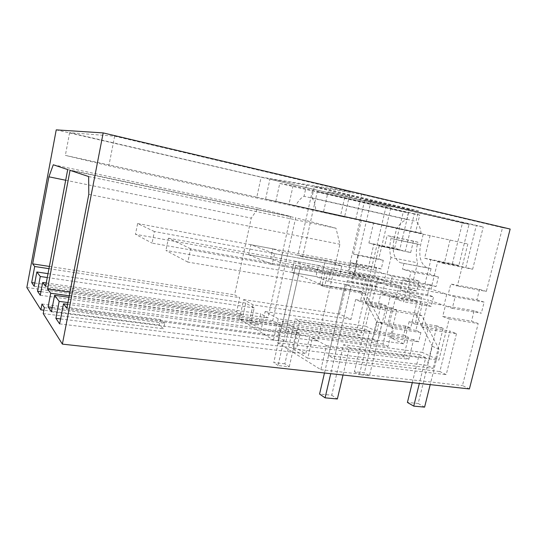 <?xml version="1.0" encoding="UTF-8"?>
<svg xmlns="http://www.w3.org/2000/svg" width="537" height="537" viewBox="0 0 537 537"><rect width="100%" height="100%" fill="white"/><g stroke="black" fill="none" stroke-linecap="round" stroke-linejoin="round"><path stroke-width="0.4" stroke-dasharray="2.69 2.01" d="M456.49 333.672L446.213 374.638L439.843 371.557L449.959 331.074L456.49 333.672L428.009 329.403L422.337 352.42L312.453 337.847L307.775 358.206L446.213 374.638M307.775 358.206L292.41 348.755L427.17 365.422L433.225 368.355L328.537 355.568L334.202 358.844L439.843 371.557M328.537 355.568L345.116 284.341L421.646 297.505L415.141 324.106L443.166 328.369L433.225 368.355M443.166 328.369L436.957 325.899L427.17 365.422M436.957 325.899L409.147 321.636L403.75 343.821L296.854 329.174L292.41 348.755M312.453 337.847L326.436 345.613L320.851 369.678L277.555 342.673L282.395 321.146L296.854 329.174M334.202 358.844L351.077 286.644L345.116 284.341L351.077 286.644L428.318 299.861L421.699 326.805L449.959 331.074M421.699 326.805L428.009 329.403M415.141 324.106L409.147 321.636M403.75 343.821L391.245 338.035L393.54 328.51L388.687 326.375L395.353 298.7L403.723 301.841L406.1 292.014L400.3 289.967L427.539 294.726L433.547 296.793L406.1 292.014M430.13 235.468L424.592 258.216L452.342 263.781L462.431 223.063L328.06 191.843L323.428 212.216L421.109 233.434C420.498 228.024 418.8 223.996 416.014 221.358L418.538 210.873L409.228 209.195L406.764 219.479C403.18 220.794 399.998 223.66 397.226 228.064L396.749 227.95L394.057 239.233C391.835 250.92 393.876 258.74 400.172 262.687L431.07 268.587L429.674 274.3L438.434 276.944L436.051 286.63L408.61 281.643L402.77 279.717L400.3 289.967M408.61 281.643L411 271.762L402.542 269.151L429.674 274.3M403.945 263.318L402.542 269.151M347.748 273.031L353.755 275.179L371.054 201.18L364.737 200.053L347.748 273.031L424.257 286.812L430.835 259.915L424.592 258.216M424.257 286.812L409.778 282.032L407.261 292.423L421.646 297.505M328.06 191.843L345.318 194.85L483.246 226.99L476.285 225.674L465.861 267.419L472.647 269.245L483.246 226.99M371.054 201.18L476.285 225.674M364.737 200.053L469.049 224.312L458.799 265.52L430.835 259.915M462.431 223.063L469.049 224.312M340.438 216.075L467.841 243.959L340.438 216.075L345.318 194.85M450.06 239.952L444.24 263.573L472.647 269.245M448.127 294.685L476.916 299.794L479.554 289.362L450.771 284.019L448.127 294.685L455.128 296.995L452.302 308.339L445.348 305.882L442.716 316.481L449.167 318.897L438.897 360.079L422.337 352.42M444.24 263.573L437.662 261.781L430.976 289.027L446.764 294.236L443.998 305.405L428.318 299.861M467.841 243.959L457.349 286.046L450.771 284.019M326.436 345.613L438.897 360.079M449.167 318.897L478.192 323.536L462.464 385.546L469.405 388.942M320.851 369.678L462.464 385.546M478.192 323.536L471.533 321.113L442.716 316.481M452.302 308.339L481.333 313.212L474.151 310.742L471.533 321.113M474.151 310.742L445.348 305.882M476.916 299.794L484.146 302.123L481.333 313.212M484.146 302.123L455.128 296.995M479.554 289.362L486.341 291.41L457.349 286.046M510.15 229.057L502.518 227.654L486.341 291.41M43.222 313.595L163.597 328.785L159.207 325.006L43.859 310.225M26.85 287.51L356.105 333.477L360.569 335.665L239.408 318.877L273.461 340.116L403.656 356.756L408.791 359.266L277.555 342.673M44.349 307.654L164.745 323.261L163.597 328.785M164.745 323.261L160.328 319.575L159.207 325.006M41.967 304.016L160.328 319.575M431.07 268.587L427.17 267.929C420.619 263.982 418.444 256.277 420.639 244.812L423.317 233.749L415.631 232.018L419.733 215.008L414.255 213.974L405.321 251.128L410.671 252.571L379.203 245.825L405.321 251.128M438.434 276.944L411 271.762M410.671 252.571L413.443 241.1L417.914 242.194L417.471 244.026C415.893 250.799 415.933 257.048 417.591 262.774L413.564 279.388L419.222 281.207L416.826 291.047L411.201 289.114L408.966 298.33L417.175 301.324L410.624 328.174L405.797 326.127L403.596 335.189L408.395 337.323L403.656 356.756M436.051 286.63L430.003 284.684L427.539 294.726M408.791 359.266L413.597 339.632L418.605 341.861L420.894 332.531L415.86 330.389L422.498 303.257L431.177 306.419L433.547 296.793M430.003 284.684L402.77 279.717M431.177 306.419L403.723 301.841M422.498 303.257L395.353 298.7M415.86 330.389L388.687 326.375M420.894 332.531L393.54 328.51M391.245 338.035L418.605 341.861M413.597 339.632L282.395 321.146M60.594 318.938L296.733 348.305L305.754 353.782L309.695 336.612L317.589 341.002L339.901 244.254L335.994 228.238L295.692 217.8L272.722 320.629L280.408 325.013L277.763 336.793L285.879 341.72L289.081 327.543L300.055 333.725L296.733 348.305M59.641 323.885L305.754 353.782M67.937 302.553L300.055 333.725M68.951 297.31L289.081 327.543M51.438 311.762L285.879 341.72M52.27 307.406L277.763 336.793M69.239 295.82L280.408 325.013M69.944 292.162L272.722 320.629M70.038 170.357L295.692 217.8M88.645 176.552L335.994 228.238M88.8 194.374L339.901 244.254M421.109 233.434L323.428 212.216M353.755 275.179L430.976 289.027M324.986 272.615L322.187 284.811L291.719 272.333L294.249 261.049L324.986 272.615L446.764 294.236M294.249 261.049L409.778 282.032M418.538 210.873L314.393 186.534L311.849 197.831L416.014 221.358M311.849 197.831C314.138 200.509 315.441 204.725 315.769 210.477M452.342 263.781L458.799 265.52M437.662 261.781L465.861 267.419M67.588 304.358L309.695 336.612M66.856 308.164L317.589 341.002M322.187 284.811L443.998 305.405M291.719 272.333L407.261 292.423M314.393 186.534L361.535 194.394L355.702 219.539M502.518 227.654L361.535 194.394M256.8 197.166L344.532 217.102L108.87 165.792L65.353 155.381L256.8 197.166L261.163 177.069L350.372 191.79L344.532 217.102M409.228 209.195L306.499 185.218L269.936 179.123L390.996 207.181L378.739 258.928L383.284 260.297L381.23 268.97L376.397 267.413L374.262 276.421L379.068 278.072L377.014 286.698L372.55 285.073L360.569 335.665M56.231 129.867L390.996 207.181M350.372 191.79L114.643 136.176L69.635 132.666L261.163 177.069M114.643 136.176L108.87 165.792M69.635 132.666L65.353 155.381M396.749 227.95L423.317 233.749M397.226 228.064L288.94 204.382L415.631 232.018M406.764 219.479L304.016 196.294C300.915 197.871 298.102 201.073 295.578 205.893M306.499 185.218L304.016 196.294M386.13 206.289L356.105 333.477M65.682 180.244L251.242 218.116L234.595 294.833L239.703 297.673L236.622 311.829L242.952 315.669L245.698 303.123L254.196 307.909L251.363 320.777L258.31 324.992L260.781 313.836L267.95 317.917L290.53 216.465L258.257 208.108L251.242 218.116M49.384 266.433L234.595 294.833M53.284 164.772L258.257 208.108M67.702 169.571L290.53 216.465M45.605 286.409L267.95 317.917M46.249 283.006L260.781 313.836M40.282 295.276L258.31 324.992M40.966 291.658L251.363 320.777M47.29 277.522L254.196 307.909M48.021 273.642L245.698 303.123M34.18 286.255L242.952 315.669M34.791 283.012L236.622 311.829M48.961 268.675L239.703 297.673M248.658 254.706L272.205 264.352L274.575 253.645L250.833 244.718L248.658 254.706L354.548 273.81L365.939 277.83L360.354 301.539L355.615 299.586L350.963 319.401L339.491 314.098L347.285 280.656L351.574 282.267L353.628 273.481L349.01 271.85L374.262 276.421M414.255 213.974L317.327 191.595L302.586 256.908L373.477 270.051L385.855 274.132L274.575 253.645M250.833 244.718L356.722 264.519L354.548 273.81M302.586 256.908L297.914 255.236L368.187 268.299L356.722 264.519M368.187 268.299L373.826 244.362L399.736 249.624L394.621 248.248L403.3 211.907L408.536 212.894L399.736 249.624M317.327 191.595L408.536 212.894M312.42 190.722L297.914 255.236M373.826 244.362L368.899 243.013L394.621 248.248M373.658 222.754L265.58 199.079L373.658 222.754L368.899 243.013M275.796 201.402L279.75 183.426L403.3 211.907M265.58 199.079L269.936 179.123M361.414 220.002L353.487 254.035L378.739 258.928M383.284 260.297L357.857 255.384L353.487 254.035M357.857 255.384L355.796 264.211L351.151 262.68L349.01 271.85M381.23 268.97L355.796 264.211M376.397 267.413L351.151 262.68M379.068 278.072L353.628 273.481M377.014 286.698L351.574 282.267M372.55 285.073L347.285 280.656M239.408 318.877L243.623 299.606L253.041 304.835L350.963 319.401M243.623 299.606L339.491 314.098M376.719 323.234L381.364 303.781L386.298 305.741L377.733 341.498L372.913 339.169L376.719 323.234M253.041 304.835L249.222 322.187L372.913 339.169M355.615 299.586L381.364 303.781M249.222 322.187L261.157 329.53L388.023 346.479L396.836 309.936L391.674 307.882L382.982 344.042L388.023 346.479M408.395 337.323L278.226 318.83L265.144 311.561L261.157 329.53M278.226 318.83L273.461 340.116M417.914 242.194L391.453 236.602L391.01 238.468C389.419 245.382 389.406 251.739 390.956 257.538L417.591 262.774M413.443 241.1L387.137 235.542L384.358 247.235M391.453 236.602L387.137 235.542M379.203 245.825L373.477 270.051M419.733 215.008L293.074 185.748L279.75 183.426M293.074 185.748L288.94 204.382M413.564 279.388L386.915 274.481L390.956 257.538M410.624 328.174L383.653 324.16L379.001 322.113L405.797 326.127M382.982 344.042L285.879 330.946L300.304 267.043L371.195 279.69L365.529 303.673L370.49 305.714L365.63 326.187L376.793 331.349L403.596 335.189M365.63 326.187L265.144 311.561M376.793 331.349L379.001 322.113M417.175 301.324L390.218 296.773L383.653 324.16M408.966 298.33L382.31 293.799L390.218 296.773M411.201 289.114L384.546 284.402L389.969 286.322L416.826 291.047M365.529 303.673L391.674 307.882M370.49 305.714L396.836 309.936M419.222 281.207L392.372 276.287L389.969 286.322M392.372 276.287L386.915 274.481M360.354 301.539L386.298 305.741M382.31 293.799L384.546 284.402M371.195 279.69L383.492 284.033L385.855 274.132M272.205 264.352L383.492 284.033M285.879 330.946L281.455 328.396L377.733 341.498M341.78 266.023L339.418 276.233L152.045 243.1L154.401 231.528L341.78 266.023L325.321 260.331L319.703 284.838L360.246 291.678L376.571 321.656L364.354 372.832L354.4 371.705L364.549 328.906L295.028 318.931L284.852 363.824L289.262 366.778L278.072 365.529L300.304 267.043L295.659 265.251L365.939 277.83M339.418 276.233L327.959 271.977L300.304 267.043L295.659 265.251L281.455 328.396M412.282 382.653L419.189 354.581L343.573 344.694L331.725 395.212L319.575 394.051M398.837 285.724L396.051 297.297L187.809 262.09L190.601 248.745L398.837 285.724L377.699 278.428L331.047 270.024L328.409 281.469L345.116 284.341L324.476 372.987M377.699 278.428L371.148 306.03L415.202 313.084L432.345 346.284L418.175 403.475L407.408 402.448M396.051 297.297L381.324 291.819L351.077 286.644L330.732 373.678M343.002 375.027L349.419 347.795L343.573 344.694M331.725 395.212L337.357 398.984M419.189 354.581L425.72 357.655L419.343 383.431M415.202 313.084L421.787 315.649L439.004 349.225L430.197 384.626M421.787 315.649L377.33 308.58L371.148 306.03M381.324 291.819L377.33 308.58M425.72 357.655L349.419 347.795M432.345 346.284L439.004 349.225M424.592 407.133L418.175 403.475M187.809 262.09L165.913 250.464L315.951 276.548L328.409 281.469M190.601 248.745L168.43 238.2L165.913 250.464M168.43 238.2L318.488 265.453L315.951 276.548M318.488 265.453L331.047 270.024M284.852 363.824L273.769 362.569L295.659 265.251L280.435 262.526L270.715 258.686L135.472 234.293L152.045 243.1M325.321 260.331L282.684 252.41L280.435 262.526M278.072 365.529L273.769 362.569M289.262 366.778L299.592 321.348L295.028 318.931M364.549 328.906L369.711 331.336L359.414 374.611L369.449 375.732L364.354 372.832M360.246 291.678L365.428 293.699L381.847 323.986L369.449 375.732M365.428 293.699L324.543 286.832L319.703 284.838M327.959 271.977L324.543 286.832M369.711 331.336L299.592 321.348M354.4 371.705L359.414 374.611M376.571 321.656L381.847 323.986M154.401 231.528L137.626 223.546L135.472 234.293M137.626 223.546L272.89 248.839L270.715 258.686M272.89 248.839L282.684 252.41M394.057 239.233L420.639 244.812M417.471 244.026L391.01 238.468M400.172 262.687L427.17 267.929"/><path stroke-width="0.81" d="M510.15 229.057L469.405 388.942L62.379 344.13L43.222 313.595L44.349 307.654L41.967 304.016L40.866 309.842L26.85 287.51L56.231 129.867L103.185 132.914L510.15 229.057M43.859 310.225L40.866 309.842M67.588 304.358L63.5 303.814L59.641 323.885L55.902 318.36L60.594 318.938M55.902 318.36L59.157 301.378L67.937 302.553M52.27 307.406L48.129 306.869L51.438 311.762L54.573 295.337L68.951 297.31M54.573 295.337L59.157 301.378M48.129 306.869L50.713 293.256L69.239 295.82M63.5 303.814L66.856 308.164L88.8 194.374L88.645 176.552L70.038 170.357L47.558 289.02L69.944 292.162M47.558 289.02L50.713 293.256M62.379 344.13L103.185 132.914M34.69 266.506L31.69 282.569L34.18 286.255L36.858 271.977L40.275 276.488L37.516 291.182L40.282 295.276L42.692 282.496L45.605 286.409L67.702 169.571L53.284 164.772L48.894 176.814L32.65 263.868L34.69 266.506L48.961 268.675M48.894 176.814L65.682 180.244M32.65 263.868L49.384 266.433M42.692 282.496L46.249 283.006M37.516 291.182L40.966 291.658M40.275 276.488L47.29 277.522M36.858 271.977L48.021 273.642M31.69 282.569L34.791 283.012M324.476 372.987L319.575 394.051L325.086 397.836L330.732 373.678M412.282 382.653L407.408 402.448L413.738 406.12L419.343 383.431M325.086 397.836L337.357 398.984L343.002 375.027M430.197 384.626L424.592 407.133L413.738 406.12"/></g></svg>
